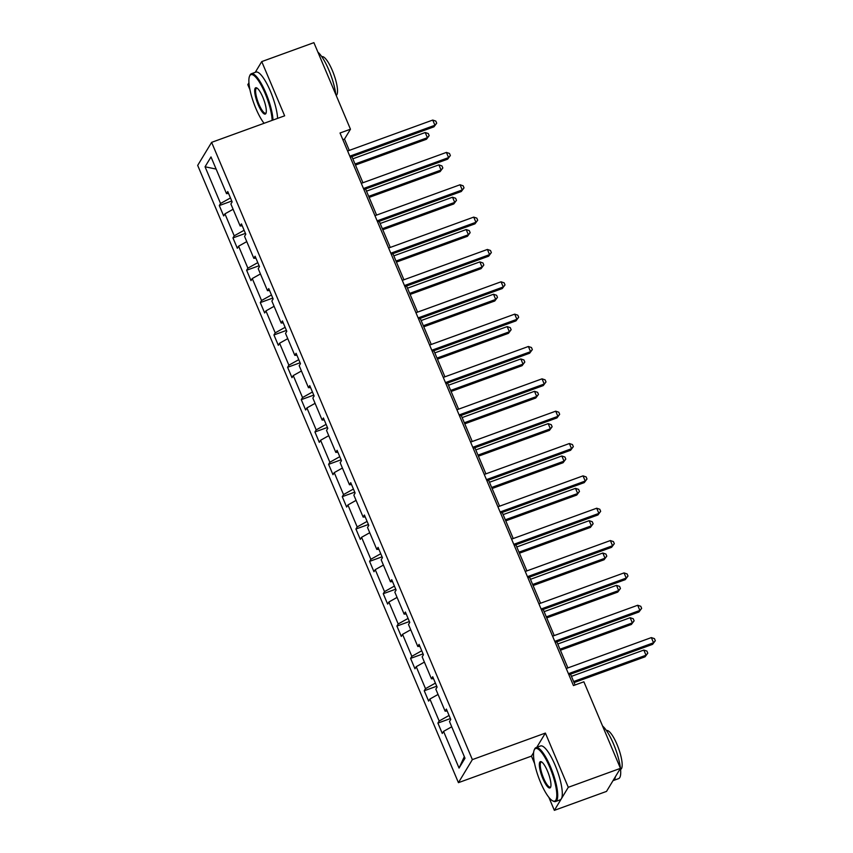 <?xml version="1.0" encoding="UTF-8"?>
<svg xmlns="http://www.w3.org/2000/svg" width="853" height="853" viewBox="0 0 853 853"><rect width="100%" height="100%" fill="white"/><g stroke="black" fill="none" stroke-linecap="round" stroke-linejoin="round"><path stroke-width="1.28" d="M533.626 752.538L531.451 756.131L534.607 763.606M548.852 797.331L554.354 810.35L606.515 791.403L620.451 768.35L583.879 681.792L573.451 685.577L340.027 133.004L350.466 129.219L313.893 42.65L261.743 61.597L255.25 72.345M531.451 756.131L458.434 782.659L197.683 165.397L211.619 142.355L472.359 759.618L458.434 782.659M248.948 82.752L247.807 84.65L249.961 89.736M554.354 810.35L568.29 787.308L620.451 768.35M451.717 726.799L443.549 731.373L442.28 733.463L437.909 723.099L450.384 718.557M464.32 756.611L459.053 768.073L443.549 731.373M449.073 715.454L439.167 721.009L437.909 723.099M439.167 721.009L429.88 699.034L428.622 701.113L424.24 690.749L436.725 686.217M435.403 683.114L425.508 688.659L424.24 690.749M425.508 688.659L416.221 666.683L414.963 668.773L410.581 658.399L423.056 653.867M421.745 650.764L411.839 656.32L410.581 658.399M411.839 656.32L402.552 634.333L401.294 636.423L396.912 626.059L409.397 621.528M408.086 618.414L398.18 623.97L396.912 626.059M398.18 623.97L388.893 601.994L387.635 604.084L383.253 593.709L395.728 589.178M394.417 586.075L384.511 591.63L383.253 593.709M384.511 591.63L375.235 569.644L373.966 571.734L369.594 561.37L382.069 556.828M380.758 553.725L370.852 559.28L369.594 561.37M370.852 559.28L361.565 537.305L360.307 539.384L355.925 529.02L368.4 524.488M367.089 521.386L357.183 526.93L355.925 529.02M357.183 526.93L347.907 504.955L346.638 507.045L342.266 496.67L354.741 492.138M353.43 489.036L343.524 494.591L342.266 496.67M343.524 494.591L334.237 472.615L332.979 474.694L328.597 464.331L341.072 459.799M339.761 456.686L329.866 462.241L328.597 464.331M329.866 462.241L320.579 440.265L319.31 442.355L314.938 431.981L327.413 427.449M326.102 424.346L316.196 429.901L314.938 431.981M316.196 429.901L306.909 407.915L305.651 410.005L301.269 399.641L313.755 395.11M312.443 391.996L302.538 397.551L301.269 399.641M302.538 397.551L293.251 375.576L291.993 377.655L287.61 367.291L300.085 362.76M298.774 359.657L288.868 365.201L287.61 367.291M288.868 365.201L279.581 343.226L278.323 345.316L273.941 334.952L286.427 330.41M285.115 327.307L275.21 332.862L273.941 334.952M275.21 332.862L265.923 310.887L264.665 312.966L260.282 302.602L272.757 298.07M271.446 294.957L261.54 300.512L260.282 302.602M261.54 300.512L252.264 278.536L250.995 280.626L246.624 270.252L259.099 265.72M257.787 262.617L247.882 268.173L246.624 270.252M247.882 268.173L238.595 246.186L237.337 248.276L232.954 237.912L245.429 233.381M244.118 230.267L234.212 235.823L232.954 237.912M234.212 235.823L224.936 213.847L223.667 215.937L219.296 205.562L231.771 201.031M230.459 197.928L220.554 203.483L219.296 205.562M220.554 203.483L205.051 166.783L211 156.941L226.503 193.642L227.762 191.552L232.144 201.916L230.886 204.006L240.162 225.981L241.431 223.891L245.803 234.266L244.544 236.345L253.831 258.331L255.09 256.241L259.472 266.605L258.214 268.695L267.49 290.67L268.759 288.591L273.131 298.955L271.872 301.045L281.159 323.02L282.418 320.931L286.8 331.295L285.531 333.384L294.818 355.36L296.087 353.281L300.459 363.645L299.2 365.734L308.487 387.71L309.746 385.62L314.128 395.995L312.859 398.074L322.146 420.06L323.404 417.97L327.787 428.334L326.528 430.424L335.815 452.399L337.074 450.32L341.456 460.684L340.187 462.774L349.474 484.749L350.732 482.659L355.115 493.023L353.856 495.113L363.133 517.089L364.402 515.009L368.773 525.373L367.515 527.463L376.802 549.439L378.06 547.349L382.443 557.723L381.184 559.803L390.461 581.789L391.73 579.699L396.101 590.063L394.843 592.153L404.13 614.128L405.388 612.038L409.771 622.413L408.502 624.492L417.789 646.478L419.047 644.388L423.429 654.752L422.171 656.842L431.458 678.817L432.716 676.738L437.099 687.102L435.83 689.192L445.117 711.167L446.375 709.078L450.757 719.452L449.499 721.531L465.002 758.232L459.053 768.073M447.196 711.007L445.117 711.167M438.058 694.449L429.88 699.034M433.527 678.657L431.458 678.817M424.389 662.099L416.221 666.683M419.868 646.307L417.789 646.478M410.73 629.759L402.552 634.333M406.199 613.968L404.13 614.128M397.061 597.409L388.893 601.994M392.54 581.618L390.461 581.789M383.402 565.07L375.235 569.644M378.871 549.279L376.802 549.439M369.733 532.72L361.565 537.305M365.212 516.929L363.133 517.089M356.074 500.37L347.907 504.955M351.543 484.579L349.474 484.749M342.416 468.03L334.237 472.615M337.884 452.239L335.815 452.399M328.746 435.68L320.579 440.265M324.225 419.889L322.146 420.06M315.088 403.341L306.909 407.915M310.556 387.55L308.487 387.71M301.418 370.991L293.251 375.576M296.897 355.2L294.818 355.36M287.76 338.641L279.581 343.226M283.228 322.861L281.159 323.02M274.09 306.302L265.923 310.887M269.569 290.51L267.49 290.67M260.432 273.952L252.264 278.536M255.9 258.16L253.831 258.331M246.773 241.612L238.595 246.186M242.241 225.821L240.162 225.981M233.104 209.262L224.936 213.847M228.583 193.471L226.503 193.642M568.29 787.308L545.387 733.079L472.359 759.618M211.619 142.355L284.646 115.816L261.743 61.597M349.272 150.395L344.495 139.092L350.466 129.219M575.093 684.98L570.518 674.158M567.885 667.92L556.86 641.819M554.215 635.581L543.19 609.468M540.557 603.231L529.532 577.118M526.898 570.892L515.862 544.779M513.229 538.542L502.204 512.429M499.57 506.192L488.534 480.09M485.901 473.852L474.876 447.74M472.242 441.502L461.217 415.4M458.573 409.163L447.548 383.05M444.914 376.813L433.889 350.7M431.255 344.463L420.22 318.361M417.586 312.123L406.561 286.011M403.927 279.773L392.892 253.672M390.258 247.434L379.233 221.322M376.599 215.084L365.564 188.971M362.93 182.734L351.905 156.632M342.853 139.689L344.495 139.092M216.129 169.075L205.051 166.783M545.387 733.079L536.761 747.345M350.263 157.229L433.985 126.809L434.923 125.252L349.815 156.174M432.738 120.07L435.819 121.105L436.704 123.173L434.923 125.252L432.738 120.07L347.629 150.992M436.704 123.173L433.985 126.809M355.466 165.055L426.457 139.263L427.396 137.706L425.21 132.524L352.833 158.818M355.019 164L427.396 137.706L429.166 135.638L426.457 139.263M425.21 132.524L428.291 133.558L429.166 135.638M272.128 120.369A27.989 7.059 -110 0 0 265.102 93.34A27.989 7.059 -110 0 0 249.556 76.173A27.989 7.059 -110 0 0 255.911 108.534A27.989 7.059 -110 0 0 264.067 123.29M249.556 76.173L249.908 75.331A28.671 7.229 70 0 1 251.336 73.763A28.671 7.229 70 0 1 265.837 92.924A28.671 7.229 70 0 1 273.013 120.049M262.799 97.135A13.989 3.529 70 0 1 265.976 113.321A13.989 3.529 70 0 1 258.203 104.738A13.989 3.529 70 0 1 256.753 87.923A13.989 3.529 70 0 1 262.799 97.135M257.179 88.19A13.307 3.359 -110 0 0 256.582 88.2A13.307 3.359 -110 0 0 258.949 104.322A13.307 3.359 -110 0 0 265.678 113.214A13.307 3.359 -110 0 0 266.136 112.841M317.913 52.161A28.671 7.229 70 0 1 328.842 70.031A28.671 7.229 70 0 1 335.794 94.491M321.805 56.703L321.89 56.671A20.643 5.203 70 0 1 332.329 70.468A20.643 5.203 70 0 1 336.178 95.387M251.336 73.763L255.932 72.089A28.671 7.229 70 0 1 270.422 91.26A28.671 7.229 70 0 1 277.598 118.375M549.748 767.21A27.989 7.059 -110 0 0 534.202 750.032A27.989 7.059 -110 0 0 540.567 782.404A27.989 7.059 -110 0 0 552.659 800.828A27.989 7.059 -110 0 0 549.748 767.21M534.202 750.032L534.564 749.201A28.671 7.229 70 0 1 535.993 747.623A28.671 7.229 70 0 1 550.494 766.794A28.671 7.229 70 0 1 555.57 801.521A28.671 7.229 70 0 1 553.469 801.234L552.659 800.828M547.455 771.005A13.989 3.529 70 0 1 550.633 787.191A13.989 3.529 70 0 1 542.86 778.608A13.989 3.529 70 0 1 541.41 761.793A13.989 3.529 70 0 1 547.455 771.005M541.836 762.06A13.307 3.359 -110 0 0 541.239 762.07A13.307 3.359 -110 0 0 543.596 778.192A13.307 3.359 -110 0 0 550.324 787.084A13.307 3.359 -110 0 0 550.793 786.711M602.57 726.02A28.671 7.229 70 0 1 613.499 743.901A28.671 7.229 70 0 1 618.585 778.629L613.371 780.527A28.671 7.229 70 0 1 613.03 780.612M606.451 730.573L606.536 730.541A20.643 5.203 70 0 1 616.975 744.338A20.643 5.203 70 0 1 620.643 769.342L620.558 769.374M535.993 747.623L540.578 745.959A28.671 7.229 70 0 1 555.079 765.12A28.671 7.229 70 0 1 560.165 799.858L555.57 801.521M615.344 776.795A28.671 7.229 70 0 1 613.371 780.527M363.922 189.569L447.644 159.159L448.593 157.602L363.485 188.524M446.396 152.41L449.488 153.455L450.363 155.523L448.593 157.602L446.396 152.41L361.288 183.331M450.363 155.523L447.644 159.159M377.591 221.919L461.313 191.498L462.251 189.942L377.143 220.863M460.066 184.76L463.147 185.794L464.021 187.873L462.251 189.942L460.066 184.76L374.957 215.681M464.021 187.873L461.313 191.498M369.125 197.406L440.116 171.613L441.054 170.056L438.868 164.874L366.491 191.168M368.688 196.35L441.054 170.056L442.835 167.977L440.116 171.613M438.868 164.874L441.95 165.908L442.835 167.977M382.794 229.745L453.775 203.952L454.724 202.396L452.527 197.214L380.161 223.507M382.347 228.7L454.724 202.396L456.494 200.327L453.775 203.952M452.527 197.214L455.619 198.259L456.494 200.327M391.25 254.269L474.972 223.849L475.921 222.292L390.813 253.213M473.724 217.11L476.816 218.144L477.691 220.213L475.921 222.292L473.724 217.11L388.616 248.031M477.691 220.213L474.972 223.849M396.453 262.095L467.444 236.302L468.382 234.746L466.196 229.564L393.819 255.857M396.005 261.039L468.382 234.746L470.152 232.677L467.444 236.302M466.196 229.564L469.278 230.598L470.152 232.677M404.919 286.608L488.641 256.188L489.579 254.631L404.471 285.552M487.394 249.449L490.475 250.483L491.349 252.563L489.579 254.631L487.394 249.449L402.285 280.37M491.349 252.563L488.641 256.188M410.122 294.445L481.103 268.652L482.052 267.096L479.855 261.903L407.489 288.207M409.675 293.389L482.052 267.096L483.822 265.016L481.103 268.652M479.855 261.903L482.947 262.948L483.822 265.016M418.578 318.958L502.3 288.538L503.238 286.981L418.13 317.902M501.052 281.799L504.144 282.833L505.019 284.902L503.238 286.981L501.052 281.799L415.944 312.72M505.019 284.902L502.3 288.538M423.781 326.784L494.772 300.992L495.71 299.435L493.524 294.253L421.147 320.547M423.333 325.729L495.71 299.435L497.48 297.366L494.772 300.992M493.524 294.253L496.606 295.287L497.48 297.366M432.247 351.297L515.969 320.888L516.907 319.321L431.799 350.252M514.722 314.139L517.803 315.183L518.677 317.252L516.907 319.321L514.722 314.139L429.613 345.06M518.677 317.252L515.969 320.888M437.45 359.134L508.431 333.342L509.38 331.785L507.183 326.603L434.806 352.897M437.003 358.079L509.38 331.785L511.15 329.706L508.431 333.342M507.183 326.603L510.275 327.637L511.15 329.706M445.906 383.647L529.628 353.227L530.566 351.671L445.458 382.592M528.38 346.489L531.462 347.523L532.347 349.602L530.566 351.671L528.38 346.489L443.272 377.41M532.347 349.602L529.628 353.227M451.109 391.474L522.1 365.681L523.038 364.124L520.852 358.942L448.475 385.236M450.661 390.429L523.038 364.124L524.808 362.056L522.1 365.681M520.852 358.942L523.934 359.977L524.808 362.056M459.575 415.987L543.286 385.577L544.235 384.021L459.127 414.942M542.039 378.828L545.131 379.873L546.005 381.941L544.235 384.021L542.039 378.828L456.931 409.76M546.005 381.941L543.286 385.577M464.768 423.824L535.759 398.031L536.697 396.474L534.511 391.292L462.134 417.586M464.331 422.768L536.697 396.474L538.478 394.406L535.759 398.031M534.511 391.292L537.603 392.327L538.478 394.406M473.234 448.337L556.956 417.917L557.894 416.36L472.786 447.281M555.708 411.178L558.79 412.212L559.664 414.291L557.894 416.36L555.708 411.178L470.6 442.099M559.664 414.291L556.956 417.917M486.892 480.687L570.614 450.267L571.563 448.71L486.455 479.631M569.367 443.528L572.459 444.562L573.333 446.631L571.563 448.71L569.367 443.528L484.259 474.449M573.333 446.631L570.614 450.267M500.562 513.026L584.284 482.606L585.222 481.049L500.114 511.971M583.036 475.867L586.118 476.902L586.992 478.981L585.222 481.049L583.036 475.867L497.928 506.789M586.992 478.981L584.284 482.606M514.22 545.376L597.942 514.956L598.891 513.399L513.783 544.321M596.695 508.217L599.787 509.252L600.661 511.331L598.891 513.399L596.695 508.217L511.587 539.139M600.661 511.331L597.942 514.956M527.89 577.716L611.612 547.306L612.55 545.749L527.442 576.671M610.364 540.557L613.446 541.602L614.32 543.67L612.55 545.749L610.364 540.557L525.256 571.478M614.32 543.67L611.612 547.306M541.548 610.066L625.27 579.645L626.209 578.089L541.101 609.01M624.023 572.907L627.115 573.941L627.989 576.02L626.209 578.089L624.023 572.907L538.915 603.828M627.989 576.02L625.27 579.645M478.437 456.174L549.428 430.381L550.366 428.824L548.17 423.632L475.803 449.936M477.989 455.118L550.366 428.824L552.136 426.745L549.428 430.381M548.17 423.632L551.262 424.677L552.136 426.745M492.096 488.513L563.087 462.721L564.025 461.164L561.839 455.982L489.462 482.276M491.659 487.458L564.025 461.164L565.806 459.095L563.087 462.721M561.839 455.982L564.921 457.016L565.806 459.095M505.765 520.863L576.745 495.071L577.694 493.514L575.498 488.332L503.131 514.626M505.317 519.808L577.694 493.514L579.464 491.435L576.745 495.071M575.498 488.332L578.59 489.366L579.464 491.435M519.424 553.202L590.415 527.41L591.353 525.853L589.167 520.671L516.79 546.965M518.976 552.147L591.353 525.853L593.123 523.785L590.415 527.41M589.167 520.671L592.249 521.705L593.123 523.785M533.093 585.553L604.073 559.76L605.022 558.203L602.826 553.021L530.449 579.315M532.645 584.497L605.022 558.203L606.792 556.124L604.073 559.76M602.826 553.021L605.918 554.055L606.792 556.124M546.752 617.892L617.743 592.11L618.681 590.553L616.495 585.361L544.118 611.665M546.304 616.847L618.681 590.553L620.451 588.474L617.743 592.11M616.495 585.361L619.577 586.406L620.451 588.474M555.218 642.416L638.94 611.996L639.878 610.439L554.77 641.36M637.681 605.257L640.774 606.291L641.648 608.36L639.878 610.439L637.681 605.257L552.584 636.178M641.648 608.36L638.94 611.996M560.41 650.242L631.401 624.449L632.34 622.893L630.154 617.711L557.777 644.004M559.973 649.186L632.34 622.893L634.12 620.824L631.401 624.449M630.154 617.711L633.246 618.745L634.12 620.824M568.876 674.755L652.598 644.335L653.537 642.778L568.429 673.699M651.351 637.596L654.432 638.63L655.317 640.71L653.537 642.778L651.351 637.596L566.243 668.517M655.317 640.71L652.598 644.335M574.08 682.592L645.071 656.799L646.009 655.243L643.823 650.061L571.446 676.354M573.632 681.536L646.009 655.243L647.779 653.163L645.071 656.799M643.823 650.061L646.905 651.095L647.779 653.163"/></g></svg>
